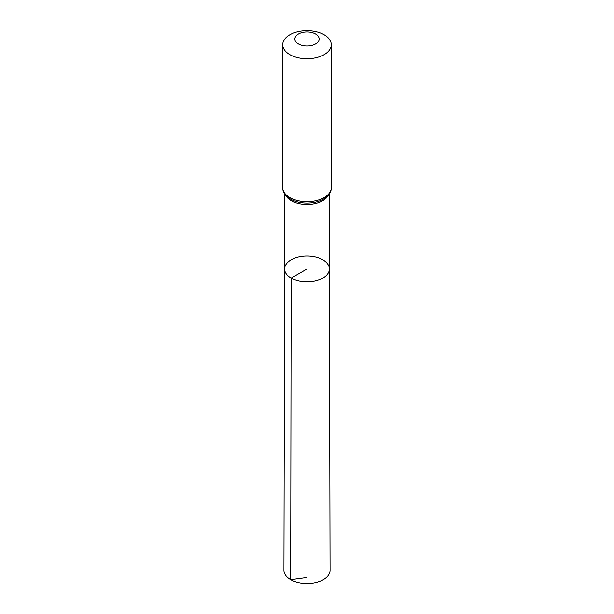 <?xml version="1.0" encoding="UTF-8"?>
<svg xmlns="http://www.w3.org/2000/svg" width="614" height="614" viewBox="0 0 614 614"><rect width="100%" height="100%" fill="white"/><g stroke="black" fill="none" stroke-linecap="round" stroke-linejoin="round"><path stroke-width="0.92" d="M291.159 278.096A22.396 12.932 0 0 0 315.588 280.897A22.396 12.932 0 0 0 329.396 268.94A22.396 12.932 0 0 0 307 256.023A22.396 12.932 0 0 0 284.604 268.94A22.396 12.932 0 0 0 291.159 278.096A22.396 12.932 0 0 0 315.588 280.897A22.396 12.932 0 0 0 329.396 268.94L330.063 570.222A23.063 13.316 0 0 1 315.842 582.54A23.063 13.316 0 0 1 290.691 579.654A23.063 13.316 0 0 1 283.937 570.222L284.604 268.94A22.396 12.932 0 0 0 291.159 278.096M298.419 43.947A12.134 7.007 180 0 1 303.861 32.227A12.134 7.007 180 0 1 318.727 40.808A12.134 7.007 180 0 1 298.419 43.947M289.831 54.623A24.276 14.015 180 0 1 282.724 44.715A24.276 14.015 180 0 1 307 30.7A24.276 14.015 180 0 1 331.276 44.715A24.276 14.015 180 0 1 316.287 57.662A24.276 14.015 180 0 1 289.831 54.623M307 281.887L307 268.955L291.159 278.096L290.691 579.654L307 577.475M328.436 195.045A22.227 12.833 180 0 1 291.282 200.732A22.227 12.833 180 0 1 285.564 195.045M331.276 44.715L331.276 187.654A24.276 14.015 180 0 1 316.287 200.601A24.276 14.015 180 0 1 289.831 197.562A24.276 14.015 180 0 1 282.724 187.654C282.57 191.86 285.18 195.689 290.545 199.136L290.79 199.281A23.255 13.424 180 0 1 290.56 199.143M331.276 187.654C331.491 191.844 328.797 195.72 323.21 199.281A23.255 13.424 180 0 1 290.79 199.281L290.568 199.151M284.766 193.993L284.604 268.94M329.234 193.993L329.396 268.94M282.724 44.715L282.724 187.654"/></g></svg>
